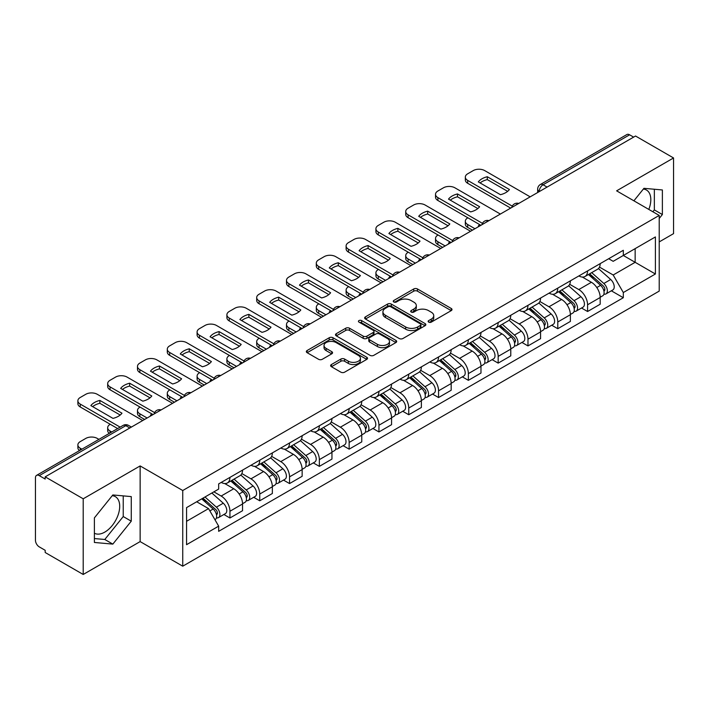 <?xml version="1.0" encoding="UTF-8"?>
<svg xmlns="http://www.w3.org/2000/svg" width="709" height="709" viewBox="0 0 709 709"><rect width="100%" height="100%" fill="white"/><g stroke="black" fill="none" stroke-linecap="round" stroke-linejoin="round"><path stroke-width="1.06" d="M428.679 322.125A1.852 1.072 0 0 0 431.302 322.125L451.234 310.622A2.65 1.533 0 0 0 452.005 309.541A2.65 1.533 0 0 0 451.234 308.459L417.477 288.971A2.65 1.533 0 0 0 413.728 288.971L393.796 300.474A1.852 1.072 0 0 0 393.256 301.228A1.852 1.072 0 0 0 393.796 301.99A1.852 1.072 0 0 0 396.428 301.99L399.007 300.501A8.49 4.901 0 0 1 411.007 300.501L413.817 302.123A8.49 4.901 0 0 1 416.307 305.588A8.49 4.901 0 0 1 413.817 309.053L411.238 310.542A1.852 1.072 0 0 0 410.697 311.304A1.852 1.072 0 0 0 411.238 312.057A1.852 1.072 0 0 0 413.87 312.057L416.44 310.569A8.49 4.901 0 0 1 428.449 310.569L431.258 312.19A8.49 4.901 0 0 1 433.748 315.656A8.49 4.901 0 0 1 431.258 319.121L428.679 320.61A1.852 1.072 0 0 0 428.139 321.372A1.852 1.072 0 0 0 428.679 322.125L428.679 320.61M643.338 189.064A21.075 12.168 -60 0 1 646.448 190.012A21.075 12.168 -60 0 1 648.815 209.43M112.226 495.697A21.075 12.168 -60 0 1 115.337 496.646A21.075 12.168 -60 0 1 118.571 513.538A21.075 12.168 -60 0 1 104.799 532.104A21.075 12.168 -60 0 1 94.386 533.221M331.404 364.541A2.65 1.533 0 0 0 330.624 365.622A2.65 1.533 0 0 0 331.404 366.704L340.869 372.172A2.65 1.533 0 0 0 344.618 372.172L366.748 359.401A2.65 1.533 0 0 0 367.528 358.311A2.65 1.533 0 0 0 366.748 357.23L332.991 337.741A2.65 1.533 0 0 0 329.242 337.741L307.112 350.521A2.65 1.533 0 0 0 306.341 351.602A2.65 1.533 0 0 0 307.112 352.683L318.554 359.286A2.65 1.533 0 0 0 322.303 359.286L331.777 353.818A2.65 1.533 0 0 0 332.556 352.736A2.65 1.533 0 0 0 331.777 351.655L326.105 348.385A7.09 4.094 0 0 1 324.022 345.487A7.09 4.094 0 0 1 328.409 341.703A7.09 4.094 0 0 1 336.137 342.589L358.355 355.422A7.09 4.094 0 0 1 360.438 358.311A7.09 4.094 0 0 1 356.06 362.095A7.09 4.094 0 0 1 348.323 361.209L344.618 359.073A2.65 1.533 0 0 0 340.869 359.073L331.404 364.541L331.404 366.704M182.745 490.522L140.143 465.928L83.21 498.799L45.19 476.847L635.53 136.022L673.55 157.965L616.617 190.836L659.219 215.43L182.745 490.522L182.745 566.19L659.219 291.098L659.219 215.43M399.194 338.503A2.65 1.533 0 0 0 402.942 338.503L425.072 325.723A2.65 1.533 0 0 0 425.843 324.642A2.65 1.533 0 0 0 425.072 323.561L391.315 304.072A2.65 1.533 0 0 0 387.566 304.072L365.436 316.852A2.65 1.533 0 0 0 364.656 317.933A2.65 1.533 0 0 0 365.436 319.015L399.194 338.503M359.711 322.524A1.852 1.072 0 0 1 361.59 322.79L361.59 320.583L395.914 340.4A2.65 1.533 0 0 1 396.685 341.481A2.65 1.533 0 0 1 395.914 342.562L373.785 355.342A2.65 1.533 0 0 1 370.027 355.342L336.279 335.853L336.279 333.682A2.65 1.533 0 0 0 335.499 334.763A2.65 1.533 0 0 0 336.279 335.853M336.279 333.682L345.744 328.214A2.65 1.533 0 0 1 349.502 328.214L363.185 336.119A2.65 1.533 0 0 0 366.934 336.119L373.218 332.494A2.65 1.533 0 0 0 373.998 331.413A2.65 1.533 0 0 0 373.218 330.332L358.967 322.099A1.852 1.072 0 0 1 358.426 321.345A1.852 1.072 0 0 1 359.569 320.353A1.852 1.072 0 0 1 361.59 320.583M83.21 498.799L83.21 574.467L45.19 552.515L45.19 550.308L39.27 546.887A5.406 3.12 -120 0 1 35.45 540.267L35.45 477.839A5.406 3.12 -120 0 1 36.567 475.367L123.118 425.4A5.406 3.12 60 0 1 125.812 425.666L39.27 475.633A5.406 3.12 -120 0 0 36.567 475.367M659.219 241.911L673.55 233.633L673.55 157.965M83.21 574.467L140.143 541.596L182.745 566.19M45.19 476.847L45.19 479.054L39.27 475.633M547.073 187.087L543.067 184.774A5.406 3.12 60 0 0 540.364 184.5L626.907 134.533A5.406 3.12 60 0 1 629.61 134.807L543.067 184.774A5.406 3.12 120 0 0 539.248 191.386L539.248 191.607M633.624 137.121L629.61 134.807M587.575 270.918A12.425 7.179 60 0 1 585.005 276.492L597.616 269.216A12.425 7.179 -120 0 0 600.186 263.633M569.681 284.3L578.792 289.556A12.425 7.179 60 0 1 587.575 304.781L600.186 297.496A12.425 7.179 -120 0 0 591.403 282.279L582.373 277.068M600.186 297.496L600.186 304.223L587.575 311.508L581.531 308.016M585.005 276.492A12.425 7.179 60 0 1 578.89 275.934M587.575 304.781L587.575 311.508M557.77 288.12A12.425 7.179 60 0 1 555.2 293.703L567.812 286.418A12.425 7.179 -120 0 0 570.382 280.844M551.726 325.227L557.779 328.71L570.382 321.434L570.382 314.707A12.425 7.179 -120 0 0 561.599 299.482L552.568 294.27M555.2 293.703A12.425 7.179 60 0 1 549.085 293.145M539.877 301.502L548.988 306.767A12.425 7.179 60 0 1 557.779 321.983L557.779 328.71M527.975 305.331A12.425 7.179 60 0 1 525.396 310.905L538.007 303.629A12.425 7.179 -120 0 0 540.577 298.046M521.921 342.429L527.975 345.921L540.577 338.645L540.577 331.909A12.425 7.179 -120 0 0 531.794 316.693L522.763 311.481M525.396 310.905A12.425 7.179 60 0 1 519.28 310.347M510.072 318.713L519.183 323.969A12.425 7.179 60 0 1 527.975 339.194L527.975 345.921M498.17 322.533A12.425 7.179 60 0 1 495.591 328.116L508.202 320.831A12.425 7.179 -120 0 0 510.772 315.257M492.126 359.64L498.17 363.123L510.781 355.847L510.781 349.12A12.425 7.179 -120 0 0 501.99 333.895L492.968 328.684M495.591 328.116A12.425 7.179 60 0 1 489.476 327.558M480.277 335.915L489.378 341.18A12.425 7.179 60 0 1 498.17 356.397L498.17 363.123M468.365 339.744A12.425 7.179 60 0 1 465.786 345.318L478.398 338.042A12.425 7.179 -120 0 0 480.977 332.459M462.321 376.842L468.365 380.334L480.977 373.058L480.977 366.323A12.425 7.179 -120 0 0 472.185 351.106L463.163 345.895M465.786 345.318A12.425 7.179 60 0 1 459.671 344.76M450.472 353.126L459.574 358.382A12.425 7.179 60 0 1 468.365 373.608L468.365 380.334M438.561 356.946A12.425 7.179 60 0 1 435.991 362.529L448.593 355.253A12.425 7.179 -120 0 0 451.172 349.67M432.517 394.053L438.561 397.545L451.172 390.26L451.172 383.534A12.425 7.179 -120 0 0 442.381 368.308L433.359 363.097M435.991 362.529A12.425 7.179 60 0 1 429.867 361.971M420.667 370.337L429.769 375.593A12.425 7.179 60 0 1 438.561 390.81L438.561 397.545M408.756 374.157A12.425 7.179 60 0 1 406.186 379.732L418.789 372.455A12.425 7.179 -120 0 0 421.368 366.881M402.712 411.255L408.756 414.747L421.368 407.471L421.368 400.736A12.425 7.179 -120 0 0 412.576 385.519L403.554 380.308M406.186 379.732A12.425 7.179 60 0 1 400.062 379.173M390.863 387.539L399.973 392.795A12.425 7.179 60 0 1 408.756 408.021L408.756 414.747M378.952 391.368A12.425 7.179 60 0 1 376.382 396.943L388.993 389.666A12.425 7.179 -120 0 0 391.563 384.083M372.907 428.466L378.952 431.958L391.563 424.673L391.563 417.947A12.425 7.179 -120 0 0 382.771 402.721L373.749 397.519M376.382 396.943A12.425 7.179 60 0 1 370.258 396.384M361.058 404.75L370.169 410.006A12.425 7.179 60 0 1 378.952 425.223L378.952 431.958M349.147 408.57A12.425 7.179 60 0 1 346.577 414.153L359.188 406.869A12.425 7.179 -120 0 0 361.758 401.294M343.103 445.669L349.147 449.16L361.758 441.884L361.758 435.158A12.425 7.179 -120 0 0 352.976 419.932L343.945 414.721M346.577 414.153A12.425 7.179 60 0 1 340.462 413.586M331.254 421.952L340.364 427.208A12.425 7.179 60 0 1 349.147 442.434L349.147 449.16M319.342 425.781A12.425 7.179 60 0 1 316.772 431.356L329.384 424.079A12.425 7.179 -120 0 0 331.954 418.496M313.298 462.88L319.351 466.371L331.954 459.086L331.954 452.36A12.425 7.179 -120 0 0 323.171 437.143L314.14 431.932M316.772 431.356A12.425 7.179 60 0 1 310.657 430.797M301.449 439.163L310.56 444.419A12.425 7.179 60 0 1 319.351 459.636L319.351 466.371M289.547 442.983A12.425 7.179 60 0 1 286.968 448.567L299.579 441.282A12.425 7.179 -120 0 0 302.149 435.707M283.494 480.082L289.547 483.573L302.149 476.297L302.149 469.571A12.425 7.179 -120 0 0 293.366 454.345L284.336 449.134M286.968 448.567A12.425 7.179 60 0 1 280.853 447.999M271.644 456.366L280.755 461.621A12.425 7.179 60 0 1 289.547 476.847L289.547 483.573M259.742 460.194A12.425 7.179 60 0 1 257.163 465.769L269.774 458.493A12.425 7.179 -120 0 0 272.345 452.909M253.698 497.293L259.742 500.784L272.353 493.499L272.353 486.773A12.425 7.179 -120 0 0 263.562 471.556L254.54 466.345M257.163 465.769A12.425 7.179 60 0 1 251.048 465.21M241.849 473.577L250.951 478.832A12.425 7.179 60 0 1 259.742 494.058L259.742 500.784M229.938 477.396A12.425 7.179 60 0 1 227.359 482.98L239.97 475.695A12.425 7.179 -120 0 0 242.549 470.12M223.893 514.495L229.938 517.987L242.549 510.71L242.549 503.984A12.425 7.179 -120 0 0 233.757 488.758L224.735 483.547M227.359 482.98A12.425 7.179 60 0 1 221.243 482.412M213.888 491.851L221.146 496.043A12.425 7.179 60 0 1 229.938 511.26L229.938 517.987M608.685 258.723L613.179 261.32L655.4 236.939L635.149 248.637L635.149 262.312L613.179 274.995L599.486 267.089M186.564 521.301L208.543 508.61L218.664 526.149L186.564 544.68L186.564 507.617L218.664 489.086L218.664 483.901L623.308 250.286L623.308 255.47L655.4 274.002L623.308 292.533L613.179 274.995M655.4 236.939L655.4 274.002M218.664 526.149L218.664 531.333L623.308 297.718L623.308 292.533M659.219 218.469L662.374 214.543L662.374 189.959L643.94 188.319L633.89 200.815M140.143 465.928L140.143 541.596M94.386 542.465L112.828 544.113L131.262 521.177L131.262 496.601L112.828 494.953L94.386 517.889L94.386 542.465M208.543 508.61L196.694 501.777M611.335 290.805L623.308 297.718M652.865 211.761L654.354 209.908L654.354 189.25M654.354 209.908L662.374 214.543M94.386 538.556L104.799 539.478L123.233 516.551L123.233 495.883M104.799 539.478L112.828 544.113M123.233 516.551L131.262 521.177M429.424 322.391L431.258 321.328A8.49 4.901 0 0 0 433.748 317.862L433.748 315.656M416.307 305.588L416.307 307.795A8.49 4.901 0 0 1 413.817 311.26L411.982 312.323M451.199 310.639L417.477 291.177A2.65 1.533 0 0 0 413.728 291.177L394.541 302.247M425.037 325.75L391.315 306.279A2.65 1.533 0 0 0 387.566 306.279L365.472 319.032M420.384 325.404A1.852 1.072 0 0 0 420.924 324.642A1.852 1.072 0 0 0 420.384 323.889L390.756 306.775A1.852 1.072 0 0 0 388.124 306.775L385.412 308.353A8.49 4.901 0 0 0 382.922 311.818A8.49 4.901 0 0 0 385.412 315.275L405.663 326.973A8.49 4.901 0 0 0 417.663 326.973L420.384 325.404L420.384 327.611A1.852 1.072 0 0 0 420.924 326.849L420.924 324.642M382.922 311.818L382.922 314.016A8.49 4.901 0 0 0 385.412 317.481L385.412 315.275M420.384 327.611L417.663 329.18A8.49 4.901 0 0 1 405.663 329.18L385.412 317.481M336.314 335.871L345.744 330.421L345.744 328.214M373.998 331.413L373.998 333.62A2.65 1.533 0 0 1 373.218 334.701L366.934 338.326A2.65 1.533 0 0 1 363.185 338.326L349.502 330.421A2.65 1.533 0 0 0 345.744 330.421M361.59 322.79L395.879 342.58M377.392 344.326A7.09 4.094 0 0 0 385.12 345.212A7.09 4.094 0 0 0 389.498 341.428A7.09 4.094 0 0 0 387.424 338.53L379.599 334.01A2.65 1.533 0 0 0 375.841 334.01L369.566 337.635A2.65 1.533 0 0 0 368.786 338.716A2.65 1.533 0 0 0 369.566 339.797L377.392 344.326L377.392 346.524A7.09 4.094 0 0 0 385.12 347.419A7.09 4.094 0 0 0 389.498 343.635L389.498 341.428M368.786 338.716L368.786 340.923A2.65 1.533 0 0 0 369.566 342.004L369.566 339.797M377.392 346.524L369.566 342.004M360.438 358.311L360.438 360.518A7.09 4.094 0 0 1 356.06 364.302A7.09 4.094 0 0 1 348.323 363.416L344.618 361.28A2.65 1.533 0 0 0 340.869 361.28L331.44 366.73M324.022 345.487L324.022 347.694A7.09 4.094 0 0 0 326.105 350.592L326.105 348.385M331.741 353.844L326.105 350.592M366.748 357.23L366.748 359.401L332.991 339.948A2.65 1.533 0 0 0 329.242 339.948L307.148 352.71M588.443 274.507L600.585 285.346A6.753 3.9 60 0 1 602.703 295.795L600.186 297.248M478.965 226.41L478.318 226.029A16.883 9.749 -0 0 1 479.63 224.585M588.762 274.8L594.479 278.096M467.887 217.805L467.692 217.92A8.109 4.679 -0 0 0 465.326 221.226A8.109 4.679 -0 0 0 467.692 224.531L474.959 228.723M589.666 273.807L603.182 285.86A3.244 1.87 60 0 1 604.201 290.876A3.244 1.87 60 0 1 603.9 290.991M591.687 272.637L603.829 283.476A6.753 3.9 60 0 1 605.956 293.916A6.753 3.9 60 0 1 603.917 294.138M598.458 268.569L610.706 279.506A6.753 3.9 60 0 1 612.833 289.946L605.956 293.916M472.469 230.159L467.692 227.403A8.109 4.679 180 0 1 465.326 224.097L465.326 221.226M507.644 191.35L487.296 179.599A16.883 9.749 180 0 0 480.09 182.94M510.684 208.1L467.692 183.285A8.109 4.679 180 0 1 465.326 179.971L465.326 177.108A8.109 4.679 -0 0 0 467.692 180.414L467.692 183.285M487.296 176.727A16.883 9.749 180 0 0 478.318 181.912L500.448 194.691A16.883 9.749 180 0 0 509.425 189.507L487.296 176.727L487.296 179.599M530.172 196.845L484.699 170.594A8.109 4.679 -0 0 0 473.24 170.594L467.692 173.794A8.109 4.679 -0 0 0 465.326 177.108M512.261 206.142L467.692 180.414M558.639 291.718L570.78 302.557A6.753 3.9 60 0 1 572.899 312.997L570.382 314.45M449.16 243.612L448.513 243.24A16.883 9.749 -0 0 1 449.825 241.796M558.958 292.002L564.674 295.307M438.082 235.016L437.896 235.122A8.109 4.679 -0 0 0 435.521 238.437A8.109 4.679 -0 0 0 437.896 241.742L445.155 245.934M559.862 291.009L573.377 303.071A3.244 1.87 60 0 1 574.396 308.078A3.244 1.87 60 0 1 574.095 308.202M561.882 289.839L574.033 300.678A6.753 3.9 60 0 1 576.151 311.127A6.753 3.9 60 0 1 574.113 311.34M568.653 285.78L580.91 296.708A6.753 3.9 60 0 1 583.028 307.157L576.151 311.127M442.664 247.37L437.896 244.605A8.109 4.679 180 0 1 435.521 241.299L435.521 238.437M528.834 308.929L540.976 319.759A6.753 3.9 60 0 1 543.094 330.208L540.577 331.661M419.356 260.823L418.709 260.451A16.883 9.749 -0 0 1 420.029 258.998M529.153 309.213L534.87 312.509M408.278 252.218L408.092 252.333A8.109 4.679 -0 0 0 405.716 255.639A8.109 4.679 -0 0 0 408.092 258.945L415.35 263.136M530.057 308.22L543.573 320.273A3.244 1.87 60 0 1 544.592 325.289A3.244 1.87 60 0 1 544.29 325.404M532.078 307.05L544.228 317.889A6.753 3.9 60 0 1 546.347 328.329A6.753 3.9 60 0 1 544.308 328.551M538.849 302.982L551.106 313.919A6.753 3.9 60 0 1 553.224 324.359L546.347 328.329M412.868 264.572L408.092 261.816A8.109 4.679 180 0 1 405.716 258.51L405.716 255.639M477.839 208.552L457.491 196.801A16.883 9.749 180 0 0 450.286 200.142M480.879 225.302L437.896 200.487A8.109 4.679 180 0 1 435.521 197.182L435.521 194.31A8.109 4.679 -0 0 0 437.896 197.625L437.896 200.487M457.491 193.938A16.883 9.749 180 0 0 448.513 199.123L470.643 211.894A16.883 9.749 180 0 0 479.621 206.709L457.491 193.938L457.491 196.801M500.368 214.056L454.894 187.805A8.109 4.679 -0 0 0 443.435 187.805L437.896 191.005A8.109 4.679 -0 0 0 435.521 194.31M482.466 223.353L437.896 197.625M448.044 225.763L427.687 214.012A16.883 9.749 180 0 0 420.481 217.353M451.075 242.513L408.092 217.698A8.109 4.679 180 0 1 405.716 214.384L405.716 211.521A8.109 4.679 -0 0 0 408.092 214.827L408.092 217.698M427.687 211.14A16.883 9.749 180 0 0 418.709 216.325L440.838 229.104A16.883 9.749 180 0 0 449.816 223.92L427.687 211.14L427.687 214.012M470.563 231.258L425.09 205.007A8.109 4.679 -0 0 0 413.631 205.007L408.092 208.207A8.109 4.679 -0 0 0 405.716 211.521M452.661 240.564L408.092 214.827M499.03 326.131L511.171 336.97A6.753 3.9 60 0 1 513.298 347.41L510.772 348.872M389.56 278.034L388.904 277.653A16.883 9.749 -0 0 1 390.225 276.209M499.349 326.415L505.065 329.72M378.473 269.429L378.287 269.535A8.109 4.679 -0 0 0 375.912 272.85A8.109 4.679 -0 0 0 378.287 276.156L385.545 280.347M500.253 325.422L513.768 337.484A3.244 1.87 60 0 1 514.787 342.5A3.244 1.87 60 0 1 514.495 342.615M502.273 324.252L514.424 335.091A6.753 3.9 60 0 1 516.542 345.54A6.753 3.9 60 0 1 514.504 345.753M509.053 320.193L521.301 331.121A6.753 3.9 60 0 1 523.419 341.57L516.542 345.54M383.064 281.783L378.287 279.027A8.109 4.679 180 0 1 375.912 275.712L375.912 272.85M469.225 343.342L481.367 354.172A6.753 3.9 60 0 1 483.494 364.621L480.968 366.074M359.755 295.236L359.1 294.864A16.883 9.749 -0 0 1 360.42 293.411M469.544 343.626L475.26 346.923M348.677 286.631L348.482 286.746A8.109 4.679 -0 0 0 346.107 290.052A8.109 4.679 -0 0 0 348.482 293.366L355.741 297.55M470.448 342.633L483.963 354.686A3.244 1.87 60 0 1 484.983 359.702A3.244 1.87 60 0 1 484.69 359.817M472.478 341.463L484.619 352.302A6.753 3.9 60 0 1 486.737 362.742A6.753 3.9 60 0 1 484.699 362.964M479.249 337.395L491.497 348.332A6.753 3.9 60 0 1 493.615 358.772L486.737 362.742M353.259 298.985L348.482 296.229A8.109 4.679 180 0 1 346.107 292.923L346.107 290.052M439.42 360.544L451.571 371.383A6.753 3.9 60 0 1 453.689 381.823L451.163 383.285M329.951 312.447L329.295 312.066A16.883 9.749 -0 0 1 330.616 310.622M439.748 360.837L445.465 364.134M318.873 303.842L318.678 303.948A8.109 4.679 -0 0 0 316.303 307.263A8.109 4.679 -0 0 0 318.678 310.569L325.936 314.761M440.652 359.835L454.159 371.897A3.244 1.87 60 0 1 455.178 376.913A3.244 1.87 60 0 1 454.886 377.028M442.673 358.674L454.815 369.504A6.753 3.9 60 0 1 456.933 379.953A6.753 3.9 60 0 1 454.894 380.166M449.444 354.606L461.692 365.534A6.753 3.9 60 0 1 463.81 375.983L456.933 379.953M323.455 316.196L318.678 313.44A8.109 4.679 180 0 1 316.303 310.125L316.303 307.263M418.239 242.965L397.882 231.214A16.883 9.749 180 0 0 390.686 234.555M421.27 259.716L378.287 234.901A8.109 4.679 180 0 1 375.912 231.595L375.912 228.723A8.109 4.679 -0 0 0 378.287 232.038L378.287 234.901M397.882 228.351A16.883 9.749 180 0 0 388.904 233.536L411.034 246.307A16.883 9.749 180 0 0 420.012 241.122L397.882 228.351L397.882 231.214M440.759 248.469L395.285 222.218A8.109 4.679 -0 0 0 383.826 222.218L378.287 225.418A8.109 4.679 -0 0 0 375.912 228.723M422.856 257.766L378.287 232.038M388.435 260.176L368.077 248.425A16.883 9.749 180 0 0 360.881 251.766M391.465 276.927L348.482 252.112A8.109 4.679 180 0 1 346.107 248.797L346.107 245.934A8.109 4.679 -0 0 0 348.482 249.24L348.482 252.112M368.077 245.553A16.883 9.749 180 0 0 359.1 250.738L381.229 263.518A16.883 9.749 180 0 0 390.207 258.333L368.077 245.553L368.077 248.425M410.954 265.68L365.489 239.42A8.109 4.679 -0 0 0 354.021 239.42L348.482 242.62A8.109 4.679 -0 0 0 346.107 245.934M393.052 274.977L348.482 249.24M358.63 277.379L338.282 265.627A16.883 9.749 180 0 0 331.076 268.977M361.661 294.138L318.678 269.314A8.109 4.679 180 0 1 316.303 266.008L316.303 263.136A8.109 4.679 -0 0 0 318.678 266.451L318.678 269.314M338.282 262.764A16.883 9.749 180 0 0 329.295 267.949L351.425 280.72A16.883 9.749 180 0 0 360.402 275.535L338.282 262.764L338.282 265.627M381.15 282.882L335.685 256.631A8.109 4.679 -0 0 0 324.217 256.631L318.678 259.831A8.109 4.679 -0 0 0 316.303 263.136M363.247 292.179L318.678 266.451M409.616 377.755L421.766 388.585A6.753 3.9 60 0 1 423.885 399.034L421.368 400.488M300.146 329.65L299.49 329.277A16.883 9.749 -0 0 1 300.811 327.824M409.944 378.039L415.66 381.336M289.068 321.044L288.873 321.159A8.109 4.679 -0 0 0 286.498 324.465A8.109 4.679 -0 0 0 288.873 327.78L296.132 331.963M410.848 377.046L424.354 389.099A3.244 1.87 60 0 1 425.373 394.115A3.244 1.87 60 0 1 425.081 394.231M412.868 375.876L425.01 386.715A6.753 3.9 60 0 1 427.128 397.155A6.753 3.9 60 0 1 425.09 397.377M419.639 371.808L431.887 382.745A6.753 3.9 60 0 1 434.005 393.185L427.128 397.155M293.65 333.398L288.873 330.642A8.109 4.679 180 0 1 286.498 327.336L286.498 324.465M328.825 294.589L308.477 282.838A16.883 9.749 180 0 0 301.272 286.179M331.856 311.34L288.873 286.525A8.109 4.679 180 0 1 286.498 283.21L286.498 280.347A8.109 4.679 -0 0 0 288.873 283.653L288.873 286.525M308.477 279.966A16.883 9.749 180 0 0 299.49 285.151L321.62 297.931A16.883 9.749 180 0 0 330.607 292.746L308.477 279.966L308.477 282.838M351.345 300.093L305.88 273.842A8.109 4.679 -0 0 0 294.412 273.842L288.873 277.033A8.109 4.679 -0 0 0 286.498 280.347M333.443 309.39L288.873 283.653M379.82 394.957L391.962 405.796A6.753 3.9 60 0 1 394.08 416.236L391.563 417.698M270.342 346.861L269.695 346.479A16.883 9.749 -0 0 1 271.006 345.035M380.139 395.25L385.856 398.547M259.264 338.255L259.069 338.361A8.109 4.679 -0 0 0 256.693 341.676A8.109 4.679 -0 0 0 259.069 344.982L266.327 349.174M381.043 394.248L394.558 406.31A3.244 1.87 60 0 1 395.569 411.326A3.244 1.87 60 0 1 395.276 411.442M383.064 393.087L395.205 403.917A6.753 3.9 60 0 1 397.332 414.366A6.753 3.9 60 0 1 395.285 414.579M389.835 389.019L402.083 399.947A6.753 3.9 60 0 1 404.21 410.396L397.332 414.366M263.845 350.609L259.069 347.853A8.109 4.679 180 0 1 256.693 344.539L256.693 341.676M299.021 311.792L278.672 300.04A16.883 9.749 180 0 0 271.467 303.39M302.061 328.551L259.069 303.727A8.109 4.679 180 0 1 256.693 300.421L256.693 297.55A8.109 4.679 -0 0 0 259.069 300.864L259.069 303.727M278.672 297.177A16.883 9.749 180 0 0 269.695 302.362L291.816 315.133A16.883 9.749 180 0 0 300.802 309.948L278.672 297.177L278.672 300.04M321.54 317.295L276.076 291.044A8.109 4.679 -0 0 0 264.608 291.044L259.069 294.244A8.109 4.679 -0 0 0 256.693 297.55M303.638 326.592L259.069 300.864M350.016 412.168L362.157 423.007A6.753 3.9 60 0 1 364.275 433.447L361.758 434.901M240.537 364.063L239.89 363.69A16.883 9.749 -0 0 1 241.202 362.246M350.335 412.452L356.051 415.758M229.459 355.457L229.264 355.572A8.109 4.679 -0 0 0 226.898 358.878A8.109 4.679 -0 0 0 229.264 362.193L236.531 366.385M351.239 411.459L364.754 423.521A3.244 1.87 60 0 1 365.773 428.528A3.244 1.87 60 0 1 365.472 428.644M353.259 410.289L365.401 421.128A6.753 3.9 60 0 1 367.528 431.568A6.753 3.9 60 0 1 365.489 431.79M360.03 406.222L372.278 417.158A6.753 3.9 60 0 1 374.405 427.598L367.528 431.568M234.041 367.811L229.264 365.055A8.109 4.679 180 0 1 226.898 361.75L226.898 358.878M269.216 329.003L248.868 317.251A16.883 9.749 180 0 0 241.663 320.592M272.256 345.753L229.264 320.938A8.109 4.679 180 0 1 226.898 317.632L226.898 314.761A8.109 4.679 -0 0 0 229.264 318.066L229.264 320.938M248.868 314.379A16.883 9.749 180 0 0 239.89 319.564L262.02 332.344A16.883 9.749 180 0 0 270.998 327.159L248.868 314.379L248.868 317.251M291.745 334.506L246.271 308.255A8.109 4.679 -0 0 0 234.812 308.255L229.264 311.455A8.109 4.679 -0 0 0 226.898 314.761M273.834 343.803L229.264 318.066M320.211 429.37L332.353 440.209A6.753 3.9 60 0 1 334.471 450.658L331.954 452.112M210.733 381.274L210.086 380.893A16.883 9.749 -0 0 1 211.397 379.448M320.53 429.663L326.246 432.96M199.654 372.668L199.468 372.774A8.109 4.679 -0 0 0 197.093 376.089A8.109 4.679 -0 0 0 199.468 379.395L206.727 383.587M321.434 428.661L334.949 440.723A3.244 1.87 60 0 1 335.969 445.739A3.244 1.87 60 0 1 335.667 445.855M323.455 427.5L335.605 438.33A6.753 3.9 60 0 1 337.723 448.779A6.753 3.9 60 0 1 335.685 448.992M330.226 423.433L342.482 434.36A6.753 3.9 60 0 1 344.601 444.809L337.723 448.779M204.236 385.022L199.468 382.266A8.109 4.679 180 0 1 197.093 378.952L197.093 376.089M239.412 346.205L219.063 334.462A16.883 9.749 180 0 0 211.858 337.803M242.451 362.964L199.468 338.14A8.109 4.679 180 0 1 197.093 334.834L197.093 331.963A8.109 4.679 -0 0 0 199.468 335.277L199.468 338.14M219.063 331.59A16.883 9.749 180 0 0 210.086 336.775L232.215 349.546A16.883 9.749 180 0 0 241.193 344.37L219.063 331.59L219.063 334.462M261.94 351.708L216.467 325.458A8.109 4.679 -0 0 0 205.007 325.458L199.468 328.657A8.109 4.679 -0 0 0 197.093 331.963M244.038 361.005L199.468 335.277M290.406 446.581L302.548 457.42A6.753 3.9 60 0 1 304.666 467.86L302.149 469.314M180.928 398.476L180.281 398.103A16.883 9.749 -0 0 1 181.601 396.659M290.725 446.865L296.442 450.171M169.85 389.879L169.664 389.985A8.109 4.679 -0 0 0 167.289 393.291A8.109 4.679 -0 0 0 169.664 396.606L176.922 400.798M291.629 445.872L305.145 457.934A3.244 1.87 60 0 1 306.164 462.942A3.244 1.87 60 0 1 305.863 463.066M293.65 444.703L305.801 455.541A6.753 3.9 60 0 1 307.919 465.99A6.753 3.9 60 0 1 305.88 466.203M300.421 440.643L312.678 451.571A6.753 3.9 60 0 1 314.796 462.011L307.919 465.99M174.441 402.225L169.664 399.468A8.109 4.679 180 0 1 167.289 396.163L167.289 393.291M209.616 363.416L189.259 351.664A16.883 9.749 180 0 0 182.062 355.005M212.647 380.166L169.664 355.351A8.109 4.679 180 0 1 167.289 352.045L167.289 349.174A8.109 4.679 -0 0 0 169.664 352.479L169.664 355.351M189.259 348.801A16.883 9.749 180 0 0 180.281 353.977L202.411 366.757A16.883 9.749 180 0 0 211.388 361.572L189.259 348.801L189.259 351.664M232.135 368.919L186.662 342.669A8.109 4.679 -0 0 0 175.203 342.669L169.664 345.868A8.109 4.679 -0 0 0 167.289 349.174M214.233 378.216L169.664 352.479M260.602 463.783L272.743 474.622A6.753 3.9 60 0 1 274.87 485.071L272.345 486.525M151.132 415.687L150.476 415.306A16.883 9.749 -0 0 1 151.797 413.861M260.921 464.076L266.637 467.373M140.045 407.081L139.859 407.196A8.109 4.679 -0 0 0 137.484 410.502A8.109 4.679 -0 0 0 139.859 413.808L147.118 418M261.825 463.083L275.34 475.136A3.244 1.87 60 0 1 276.359 480.153A3.244 1.87 60 0 1 276.067 480.268M263.845 461.914L275.996 472.752A6.753 3.9 60 0 1 278.114 483.192A6.753 3.9 60 0 1 276.076 483.414M270.625 457.846L282.873 468.773A6.753 3.9 60 0 1 284.991 479.222L278.114 483.192M144.636 419.436L139.859 416.679A8.109 4.679 180 0 1 137.484 413.365L137.484 410.502M179.811 380.618L159.454 368.875A16.883 9.749 180 0 0 152.258 372.216M182.842 397.377L139.859 372.553A8.109 4.679 180 0 1 137.484 369.247L137.484 366.385A8.109 4.679 -0 0 0 139.859 369.69L139.859 372.553M159.454 366.004A16.883 9.749 180 0 0 150.476 371.188L172.606 383.968A16.883 9.749 180 0 0 181.584 378.783L159.454 366.004L159.454 368.875M202.331 386.121L156.857 359.871A8.109 4.679 -0 0 0 145.398 359.871L139.859 363.07A8.109 4.679 -0 0 0 137.484 366.385M184.429 395.418L139.859 369.69M230.797 480.994L242.939 491.833A6.753 3.9 60 0 1 245.066 502.273L242.54 503.727M231.116 481.278L236.833 484.584M110.249 424.292L110.055 424.399A8.109 4.679 -0 0 0 107.679 427.704A8.109 4.679 -0 0 0 110.055 431.019L111.721 431.976M232.02 480.285L245.536 492.347A3.244 1.87 60 0 1 246.555 497.355A3.244 1.87 60 0 1 246.262 497.479M234.05 479.116L246.191 489.954A6.753 3.9 60 0 1 248.31 500.403A6.753 3.9 60 0 1 246.271 500.616M240.821 475.057L253.069 485.984A6.753 3.9 60 0 1 255.187 496.433L248.31 500.403M109.292 433.376A8.109 4.679 180 0 1 107.679 430.576L107.679 427.704M150.007 397.829L129.65 386.077A16.883 9.749 180 0 0 122.453 389.418M153.038 414.579L110.055 389.764A8.109 4.679 180 0 1 107.679 386.458L107.679 383.587A8.109 4.679 -0 0 0 110.055 386.892L110.055 389.764M129.65 383.214A16.883 9.749 180 0 0 120.672 388.399L142.801 401.17A16.883 9.749 180 0 0 151.779 395.985L129.65 383.214L129.65 386.077M172.526 403.332L127.062 377.082A8.109 4.679 -0 0 0 115.594 377.082L110.055 380.281A8.109 4.679 -0 0 0 107.679 383.587M154.624 412.629L110.055 386.892M201.737 498.861L213.143 509.035A6.753 3.9 60 0 1 215.261 519.484L214.924 519.679M201.852 498.799L207.037 501.786M98.914 439.367L97.257 438.41A8.109 4.679 -0 0 0 85.789 438.41L80.25 441.61A8.109 4.679 -0 0 0 77.875 444.915A8.109 4.679 -0 0 0 80.25 448.221L81.916 449.187M202.96 498.152L215.731 509.549A3.244 1.87 60 0 1 216.75 514.566A3.244 1.87 60 0 1 216.458 514.681M204.99 496.991L216.387 507.165A6.753 3.9 60 0 1 218.505 517.605A6.753 3.9 60 0 1 216.467 517.827M211.867 493.021L223.264 503.195A6.753 3.9 60 0 1 225.382 513.635L218.505 517.605M79.488 450.587A8.109 4.679 180 0 1 77.875 447.787L77.875 444.915M120.202 415.04L99.854 403.288A16.883 9.749 180 0 0 92.649 406.629M117.641 428.555L80.25 406.975A8.109 4.679 180 0 1 77.875 403.66L77.875 400.798A8.109 4.679 -0 0 0 80.25 404.103L80.25 406.975M99.854 400.417A16.883 9.749 180 0 0 90.867 405.601L112.997 418.381A16.883 9.749 180 0 0 121.975 413.196L99.854 400.417L99.854 403.288M142.722 420.534L97.257 394.284A8.109 4.679 -0 0 0 85.789 394.284L80.25 397.483A8.109 4.679 -0 0 0 77.875 400.798M120.122 427.128L80.25 404.103M539.434 191.501L539.248 191.386A5.406 3.12 0 0 1 537.661 189.179L537.661 192.52M259.742 494.058L272.353 486.773M289.547 476.847L302.149 469.571M319.351 459.636L331.954 452.36M349.147 442.434L361.758 435.158M378.952 425.223L391.563 417.947M408.756 408.021L421.368 400.736M438.561 390.81L451.172 383.534M468.365 373.608L480.977 366.323M498.17 356.397L510.781 349.12M527.975 339.194L540.577 331.909M557.779 321.983L570.382 314.707M229.938 511.26L242.549 503.984M221.146 496.043L233.757 488.758M250.951 478.832L263.562 471.556M280.755 461.621L293.366 454.345M310.56 444.419L323.171 437.143M340.364 427.208L352.976 419.932M370.169 410.006L382.771 402.721M399.973 392.795L412.576 385.519M429.769 375.593L442.381 368.308M459.574 358.382L472.185 351.106M489.378 341.18L501.99 333.895M519.183 323.969L531.794 316.693M548.988 306.767L561.599 299.482M578.792 289.556L591.403 282.279M518.279 203.713A5.406 3.12 120 0 0 515.886 205.096M488.474 220.924A5.406 3.12 120 0 0 486.082 222.298M458.67 238.127A5.406 3.12 120 0 0 456.286 239.509M428.865 255.337A5.406 3.12 120 0 0 426.481 256.711M399.061 272.54A5.406 3.12 120 0 0 396.677 273.922M369.256 289.751A5.406 3.12 120 0 0 366.872 291.124M339.451 306.953A5.406 3.12 120 0 0 337.067 308.335M309.647 324.164A5.406 3.12 120 0 0 307.263 325.537M279.851 341.375A5.406 3.12 120 0 0 277.458 342.748M250.047 358.577A5.406 3.12 120 0 0 247.654 359.95M220.242 375.788A5.406 3.12 120 0 0 217.858 377.161M190.437 392.99A5.406 3.12 120 0 0 188.053 394.372M160.633 410.201A5.406 3.12 120 0 0 158.249 411.574M129.827 427.979L125.812 425.666A5.406 3.12 120 0 1 128.515 425.4A5.406 5.406 0 0 0 123.118 425.4M431.258 321.328L431.258 319.121M411.238 312.057L411.238 310.542M413.817 311.26L413.817 309.053M393.796 301.99L393.796 300.474M413.728 291.177L413.728 288.971M417.477 291.177L417.477 288.971M451.234 310.622L451.234 308.459M365.436 319.015L365.436 316.852M387.566 306.279L387.566 304.072M391.315 306.279L391.315 304.072M425.072 325.723L425.072 323.561M405.663 329.18L405.663 326.973M417.663 329.18L417.663 326.973M349.502 330.421L349.502 328.214M363.185 338.326L363.185 336.119M366.934 338.326L366.934 336.119M373.218 334.701L373.218 332.494M395.914 342.562L395.914 340.4M340.869 361.28L340.869 359.073M344.618 361.28L344.618 359.073M348.323 363.416L348.323 361.209M331.777 353.818L331.777 351.655M307.112 352.683L307.112 350.521M329.242 339.948L329.242 337.741M332.991 339.948L332.991 337.741M600.585 285.346L596.801 287.535M604.866 289.387L603.651 290.096M610.706 279.506L603.829 283.476M467.692 227.403L467.692 224.531M570.78 302.557L566.996 304.737M575.061 306.598L573.847 307.298M580.91 296.708L574.033 300.678M437.896 244.605L437.896 241.742M540.976 319.759L537.192 321.948M545.265 323.809L544.042 324.509M551.106 313.919L544.228 317.889M408.092 261.816L408.092 258.945M511.171 336.97L507.387 339.159M515.461 341.011L514.238 341.711M521.301 331.121L514.424 335.091M378.287 279.027L378.287 276.156M481.367 354.172L477.582 356.361M485.656 358.222L484.433 358.922M491.497 348.332L484.619 352.302M348.482 296.229L348.482 293.366M451.571 371.383L447.778 373.572M455.852 375.424L454.637 376.124M461.692 365.534L454.815 369.504M318.678 313.44L318.678 310.569M421.766 388.585L417.973 390.774M426.047 392.635L424.833 393.335M431.887 382.745L425.01 386.715M288.873 330.642L288.873 327.78M391.962 405.796L388.178 407.985M396.242 409.837L395.028 410.546M402.083 399.947L395.205 403.917M259.069 347.853L259.069 344.982M362.157 423.007L358.373 425.187M366.438 427.048L365.224 427.749M372.278 417.158L365.401 421.128M229.264 365.055L229.264 362.193M332.353 440.209L328.568 442.398M336.633 444.251L335.419 444.96M342.482 434.36L335.605 438.33M199.468 382.266L199.468 379.395M302.548 457.42L298.764 459.6M306.837 461.462L305.614 462.162M312.678 451.571L305.801 455.541M169.664 399.468L169.664 396.606M272.743 474.622L268.959 476.811M277.033 478.664L275.81 479.373M282.873 468.773L275.996 472.752M139.859 416.679L139.859 413.808M242.939 491.833L239.155 494.013M247.228 495.875L246.005 496.575M253.069 485.984L246.191 489.954M110.055 432.942L110.055 431.019M213.143 509.035L209.873 510.923M217.424 513.077L216.21 513.786M223.264 503.195L216.387 507.165M80.25 450.144L80.25 448.221M518.731 203.448A5.406 5.406 0 0 0 511.801 207.453M488.926 220.659A5.406 5.406 0 0 0 481.996 224.664M459.131 237.861A5.406 5.406 0 0 0 452.191 241.866M429.326 255.072A5.406 5.406 0 0 0 422.387 259.077M399.522 272.274A5.406 5.406 0 0 0 392.582 276.28M369.717 289.485A5.406 5.406 0 0 0 362.786 293.491M339.912 306.696A5.406 5.406 0 0 0 332.982 310.693M310.108 323.898A5.406 5.406 0 0 0 303.177 327.904M280.303 341.109A5.406 5.406 0 0 0 273.373 345.106M250.499 358.311A5.406 5.406 0 0 0 243.568 362.317M220.703 375.522A5.406 5.406 0 0 0 213.763 379.519M190.898 392.724A5.406 5.406 0 0 0 183.959 396.73M161.094 409.935A5.406 5.406 0 0 0 154.154 413.932M131.413 427.066L128.515 425.4M540.364 184.5A5.406 5.406 0 0 0 537.661 189.179"/></g></svg>
